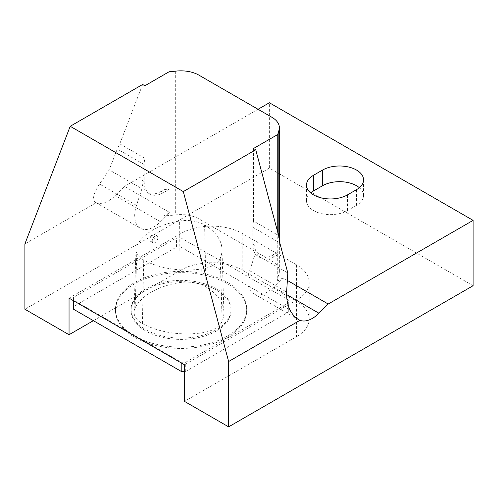 <?xml version="1.0" encoding="UTF-8"?>
<svg xmlns="http://www.w3.org/2000/svg" width="498" height="498" viewBox="0 0 498 498"><rect width="100%" height="100%" fill="white"/><g stroke="black" fill="none" stroke-linecap="round" stroke-linejoin="round"><path stroke-width="0.37" stroke-dasharray="2.49 1.87" d="M142.652 84.473L119.775 143.835L117.254 149.014L109.218 169.868L99.532 184.03C93.35 193.504 91.993 199.611 95.454 202.35L96.257 202.698L24.9 243.896M179.398 221.056A25.28 14.598 180 0 1 204.597 224.953A62.094 35.85 180 0 1 221.971 249.193A62.094 35.85 180 0 1 220.241 258.244A25.28 14.598 180 0 1 201.752 268.988A62.094 35.85 180 0 1 143.729 260.012A25.28 14.598 180 0 1 135.991 249.237A25.28 14.598 180 0 1 137.018 245.371A62.094 35.85 180 0 1 179.398 221.056L178.863 282.715A27.209 15.712 180 0 1 205.991 286.916A64.024 36.964 180 0 1 223.901 311.904A64.024 36.964 180 0 1 222.12 321.241A27.209 15.712 180 0 1 202.219 332.801A64.024 36.964 180 0 1 142.391 323.544A27.209 15.712 180 0 1 134.062 311.953A27.209 15.712 180 0 1 135.17 307.789A64.024 36.964 180 0 1 178.863 282.715M277.766 232.329L277.766 252.119A83.234 48.057 180 0 0 277.299 255.001L277.299 281.14A83.234 48.057 180 0 1 278.849 274.454A25.61 14.784 0 0 0 279.372 271.478A25.61 14.784 0 0 0 271.871 261.02L198.963 218.927A25.61 14.784 0 0 0 175.688 214.899A83.234 48.057 180 0 1 164.122 215.79L164.122 189.657A83.234 48.057 180 0 0 169.108 189.383L169.108 71.762M144.874 85.756L144.874 158.32A27.209 15.712 120 0 0 144.196 164.564L144.196 181.552L141.93 180.245L141.93 188.748L109.218 169.868M141.93 188.748L136.489 205.363A27.209 15.712 120 0 0 140.324 228.252A27.209 15.712 120 0 0 160.505 221.766L169.756 212.534L164.122 215.79M141.93 180.245A27.209 15.712 120 0 0 147.564 192.707A27.209 15.712 120 0 0 161.171 191.357L164.122 189.657M96.257 202.698A27.209 15.712 120 0 0 115.237 195.627L124.488 186.401L169.756 212.534M258.057 109.28L124.488 186.401M473.1 285.715L269.374 168.094L269.374 102.75M269.374 168.094L24.9 309.239M93.375 320.675L181.091 270.034A43.22 24.95 180 0 1 242.209 270.034L296.534 301.396A43.22 24.95 180 0 1 309.196 319.044A43.22 24.95 180 0 1 296.534 336.685L184.484 401.376M69.041 298.134L181.091 233.438A43.22 24.95 180 0 1 242.209 233.438L296.534 264.805A43.22 24.95 180 0 1 309.196 282.447A43.22 24.95 180 0 1 296.534 300.089L184.484 364.785M180.979 237.951L288.728 300.157L288.728 302.772L185.729 362.233L181.204 362.233L73.455 300.026L73.455 297.412L176.448 237.951L180.979 237.951L180.979 247.095L288.728 309.308L288.728 311.916L185.729 371.384L184.484 371.384M277.766 252.119L272.089 255.393A27.209 15.712 -60 0 1 258.487 256.744A27.209 15.712 -60 0 1 252.847 244.288L252.847 227.293A27.209 15.712 -60 0 1 253.526 221.056L278.625 235.542M253.526 221.056L253.526 148.491M287.358 280.43L282.939 277.884L273.688 287.109A27.209 15.712 -60 0 1 253.507 293.596A27.209 15.712 -60 0 1 249.672 270.713L255.113 254.098L255.113 245.595A27.209 15.712 -60 0 0 260.747 258.051L258.487 256.744M216.443 288.828A49.999 28.865 0 0 0 161.956 282.571A49.999 28.865 0 0 0 131.092 309.239A49.999 28.865 0 0 0 161.956 335.907A49.999 28.865 0 0 0 216.443 329.651A49.999 28.865 0 0 0 231.091 309.239A49.999 28.865 0 0 0 216.443 288.828M277.299 255.001L274.354 256.7A27.209 15.712 -60 0 1 260.747 258.051M282.939 277.884L277.299 281.14M144.196 181.552A27.209 15.712 120 0 0 149.83 194.008A27.209 15.712 120 0 0 163.437 192.664L169.108 189.383M144.874 158.32L119.775 143.835M255.113 254.098L287.825 272.979M227.493 282.447A65.624 37.892 180 0 1 246.715 309.239A65.624 37.892 180 0 1 227.493 336.032A65.624 37.892 180 0 1 155.98 344.243A65.624 37.892 180 0 1 115.468 309.239A65.624 37.892 180 0 1 155.98 274.236A65.624 37.892 180 0 1 227.493 282.447M73.455 309.177L73.455 306.563L176.448 247.095L180.979 247.095M176.448 247.095L176.448 237.951M288.728 309.308L288.728 300.157M288.728 311.916L288.728 302.772M185.729 371.384L185.729 362.233M181.204 362.886L181.204 362.233M73.455 300.68L73.455 300.026M73.455 306.563L73.455 297.412M227.493 337.339A65.624 37.892 0 0 0 246.715 310.547A65.624 37.892 0 0 0 181.091 272.655A65.624 37.892 0 0 0 115.468 310.547A65.624 37.892 0 0 0 155.98 345.55A65.624 37.892 0 0 0 227.493 337.339M216.443 330.958A49.999 28.865 180 0 1 161.956 337.214A49.999 28.865 180 0 1 131.092 310.547A49.999 28.865 180 0 1 181.091 281.681A49.999 28.865 180 0 1 231.091 310.547A49.999 28.865 180 0 1 216.443 330.958M310.69 192.925A24.01 13.863 0 0 0 306.482 200.769A24.01 13.863 0 0 0 321.303 213.574A24.01 13.863 0 0 0 347.467 210.567L356.524 205.344A24.01 13.863 0 0 0 363.552 195.54A24.01 13.863 0 0 0 359.344 187.696M150.645 236.762C151.952 234.714 153.284 233.948 154.648 234.465L155.476 236.295C154.585 239.837 152.942 241.518 150.545 241.331C149.537 240.484 149.568 238.959 150.645 236.762M157.891 237.689A4.003 2.309 120 0 0 157.063 235.853A4.003 2.309 120 0 0 153.06 238.162A4.003 2.309 120 0 0 153.06 242.787A4.003 2.309 120 0 0 156.142 241.711A4.003 2.309 120 0 0 157.891 237.689M204.597 224.953L205.991 286.916M220.241 258.244L222.12 321.241M175.688 71.139L175.688 214.899M198.963 75.167L198.963 218.927M136.489 205.363L99.532 184.03M144.196 164.564L117.254 149.014M160.505 221.766L115.237 195.627M181.091 233.438L181.091 270.034M242.209 233.438L242.209 270.034M296.534 264.805L296.534 301.396M296.534 300.089L296.534 336.685M278.849 237.994L278.849 274.454M271.871 117.26L271.871 261.02M273.688 287.109L286.549 294.536M163.437 192.664L161.171 191.357M252.847 244.288L255.113 245.595M272.089 255.393L274.354 256.7M252.847 227.293L279.789 242.85M249.672 270.713L286.63 292.046M347.467 210.567L347.467 194.886M356.524 205.344L356.524 189.657M137.018 245.371L135.17 307.789M201.752 268.988L202.219 332.801M143.729 260.012L142.391 323.544M221.971 249.193L223.901 311.904M95.454 202.35L140.324 228.252M309.196 319.044L309.196 282.447M279.372 271.478L279.372 241.125M147.564 192.707L149.83 194.008M298.37 319.504L253.507 293.596M115.468 309.239L115.468 310.547M246.715 309.239L246.715 310.547M131.092 309.239L131.092 310.547M231.091 309.239L231.091 310.547M306.482 185.082L306.482 200.769M363.552 179.859L363.552 195.54M135.991 249.237L134.062 311.953M157.063 235.853L154.648 234.465M153.06 242.787L150.545 241.331"/><path stroke-width="0.75" d="M287.358 280.43L328.213 304.023L318.963 313.248A27.209 15.712 -60 0 1 299.983 320.32L298.37 319.504C290.222 314.057 286.306 304.907 286.63 292.046L287.825 272.979L279.789 242.85L278.625 235.542L255.748 149.774L253.526 148.491L277.766 134.497A83.234 48.057 180 0 1 278.849 130.694A25.61 14.784 0 0 0 279.372 127.712A25.61 14.784 0 0 0 271.871 117.26L198.963 75.167A25.61 14.784 0 0 0 175.688 71.139A83.234 48.057 180 0 1 169.108 71.762L144.874 85.756L142.652 84.473L70.212 126.293L24.9 243.896L24.9 309.239L69.041 334.724L93.375 320.675M328.213 304.023L473.1 220.371L269.374 102.75L258.057 109.28M299.983 320.32L228.626 361.517L183.314 191.593L70.212 126.293M69.041 334.724L69.041 298.134L184.484 364.785L184.484 401.376L228.626 426.861L228.626 361.517M228.626 426.861L473.1 285.715L473.1 220.371M255.748 149.774L183.314 191.593M277.766 134.497L277.766 232.329M322.567 170.055L313.516 175.284A24.01 13.863 0 0 0 306.482 185.082A24.01 13.863 0 0 0 321.303 197.893A24.01 13.863 0 0 0 347.467 194.886L356.524 189.657A24.01 13.863 0 0 0 363.552 179.859A24.01 13.863 0 0 0 348.731 167.048A24.01 13.863 0 0 0 322.567 170.055L322.567 185.735L313.516 190.964A24.01 13.863 0 0 0 310.69 192.925M184.484 371.384L181.204 371.384L73.455 309.177L73.455 300.68M181.204 371.384L181.204 362.886M359.344 187.696A24.01 13.863 0 0 0 322.567 185.735M278.849 130.694L278.849 237.994M286.549 294.536L318.963 313.248M313.516 190.964L313.516 175.284M279.372 241.125L279.372 127.712"/></g></svg>
